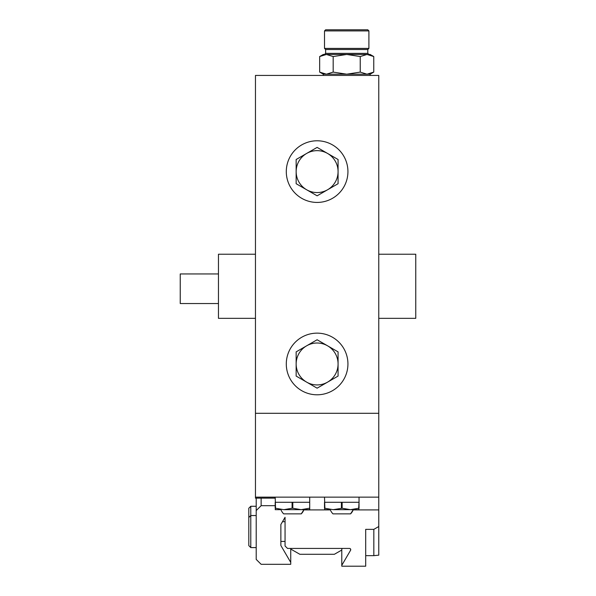 <?xml version="1.0" encoding="UTF-8"?>
<svg xmlns="http://www.w3.org/2000/svg" width="596" height="596" viewBox="0 0 596 596"><rect width="100%" height="100%" fill="white"/><g stroke="black" fill="none" stroke-linecap="round" stroke-linejoin="round"><path stroke-width="0.89" d="M255.46 497.146L378.765 497.146L378.765 75.424L255.46 75.424L255.46 498.137L275.188 498.137M286.289 171.603A30.828 30.828 0 0 1 317.117 140.783A30.828 30.828 0 0 1 347.937 171.603A30.828 30.828 0 0 1 317.117 202.431A30.828 30.828 0 0 1 286.289 171.603M338.074 171.603A20.964 20.964 0 0 1 306.635 189.759A20.964 20.964 0 0 1 306.635 153.455A20.964 20.964 0 0 1 338.074 171.603L338.074 159.505L317.117 147.398L296.152 159.505L296.152 183.71L317.117 195.816L338.074 183.71L338.074 171.603M286.289 363.97A30.828 30.828 0 0 1 317.117 333.142A30.828 30.828 0 0 1 347.937 363.97A30.828 30.828 0 0 1 317.117 394.798A30.828 30.828 0 0 1 286.289 363.97M338.074 363.97A20.964 20.964 0 0 1 306.635 382.125A20.964 20.964 0 0 1 306.635 345.814A20.964 20.964 0 0 1 338.074 363.97L338.074 351.871L317.117 339.765L296.152 351.871L296.152 376.076L317.117 388.175L338.074 376.076L338.074 363.97M342.238 548.432L341.776 549.221L341.776 565.351L350.575 550.264A1.237 1.222 0 0 0 349.502 548.432L287.518 548.432L285.052 545.988L285.052 517.328L280.872 524.502L280.872 545.504L290.736 562.423L290.736 564.308L261.137 564.308L256.205 559.42L256.205 510.578L261.137 505.691L275.188 505.691M341.776 565.351L341.776 566.2L365.698 566.2L365.698 529.36L373.834 529.36L378.765 526.521L378.765 509.908L353.182 509.908M330.363 509.908L303.863 509.908M255.46 413.296L378.765 413.296M378.765 526.521L378.765 555.159L373.834 555.651L373.834 529.36M378.765 497.146L378.765 509.908M365.698 529.36L365.698 555.651L373.834 555.651M280.872 524.502L280.872 541.436L285.052 541.436M282.504 521.701L285.052 521.701M290.736 549.072L299.848 554.28L334.378 554.28L341.776 550.048M256.205 510.578L256.205 498.137M261.137 505.691L261.137 498.137M290.736 562.423L290.736 548.432M250.782 547.597L248.808 545.623L248.808 508.246L250.782 506.272L250.782 547.597L256.205 547.597M378.765 318.346L415.762 318.346L415.762 254.224L378.765 254.224M255.46 254.224L218.464 254.224L218.464 318.346L255.46 318.346M370.138 75.424L370.138 74.195L323.278 74.195L323.278 75.424M323.278 74.195L319.657 72.101L326.414 74.195L333.179 72.101L346.708 74.195L360.237 72.101L366.994 74.195L373.759 72.101L366.994 74.195M319.657 72.101L319.657 56.553L326.414 54.459L319.657 56.553L323.278 54.459L346.708 54.459L333.179 56.553L333.179 72.101M333.179 56.553L326.414 54.459L324.515 54.459L325.625 53.349L367.792 53.349L367.792 49.528L368.902 48.418L368.902 30.91L324.515 30.91L324.515 48.418L368.902 48.418M360.237 72.101L360.237 56.553L346.708 54.459L366.994 54.459L360.237 56.553M370.138 74.195L373.759 72.101L373.759 56.553L366.994 54.459L370.138 54.459L373.759 56.553M367.792 53.349L368.902 54.459L366.994 54.459M324.515 30.91L325.625 29.8L367.792 29.8L368.902 30.91M325.625 53.349L325.625 49.528L367.792 49.528M353.279 509.669L350.582 513.864A12.33 12.33 0 0 0 353.279 509.669L333.142 509.669L324.872 508.246L324.515 497.146M303.953 509.669L301.256 513.864A12.33 12.33 0 0 0 303.953 509.669L283.823 509.669L275.546 508.246L275.188 497.146M218.464 303.55L180.238 303.55L180.238 273.951L218.464 273.951M301.256 513.864L283.644 513.864A12.33 12.33 0 0 1 280.947 509.669L275.188 509.669L275.546 508.246M309.711 508.246L309.711 502.272L309.711 509.669L301.084 509.669L292.807 508.246L292.807 502.272L292.092 502.272L292.092 508.246L292.807 508.246M292.092 508.246L283.823 509.669M309.354 508.246L301.084 509.669M275.188 508.246L275.188 502.272M275.546 502.272L292.092 502.272M292.807 502.272L309.354 502.272M350.582 513.864L332.97 513.864A12.33 12.33 0 0 1 330.273 509.669L324.515 509.669L324.872 508.246M350.403 509.669L358.68 508.246L359.038 509.669L350.403 509.669L342.134 508.246L333.142 509.669M324.515 508.246L324.515 502.272M341.419 508.246L341.419 502.272L342.134 502.272L342.134 508.246M324.872 502.272L341.419 502.272M359.038 508.246L359.038 502.272L358.68 508.246M342.134 502.272L358.68 502.272M350.575 550.264L350.575 549.043M256.205 515.54L250.782 515.54L248.808 517.514M256.205 506.272L250.782 506.272M325.625 49.528L324.515 48.418M359.038 502.272L359.038 497.146M309.711 502.272L309.711 497.146"/></g></svg>
